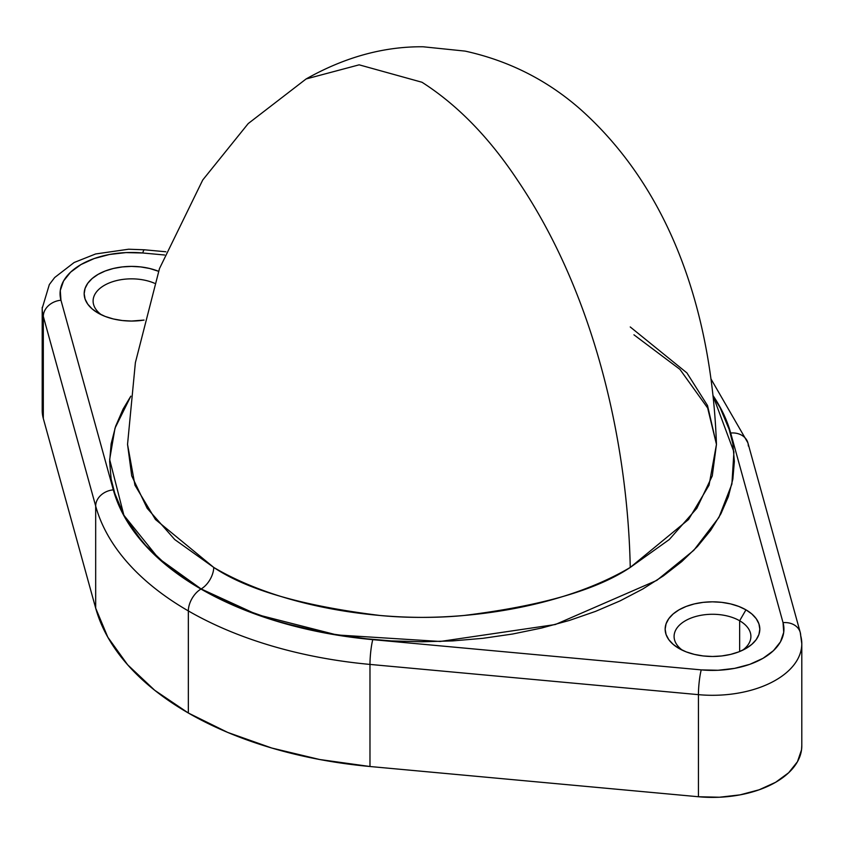 <?xml version="1.0" encoding="UTF-8"?>
<svg xmlns="http://www.w3.org/2000/svg" width="844" height="844" viewBox="0 0 844 844"><rect width="100%" height="100%" fill="white"/><g stroke="black" fill="none" stroke-linecap="round" stroke-linejoin="round"><path stroke-width="1.27" d="M127.539 444.377L131.727 475.911L147.172 508.299L174.729 539.548L213.754 567.432C247.165 589.924 302.701 605.96 380.349 615.519C457.026 622.893 560.374 608.714 630.246 567.432L669.271 539.548L696.827 508.299L712.273 475.911L716.461 444.377C712.241 325.299 677.489 196.293 580.999 109.815C547.64 80.328 509.016 60.757 465.118 51.104L423.023 46.768C383.725 46.431 344.753 57.16 306.108 78.956L248.22 123.562L202.739 179.994L159.484 268.582L135.378 362.667L127.539 444.377L134.956 485.216L155.433 519.482L213.754 567.432C283.626 608.714 386.974 622.893 463.651 615.519C541.299 605.96 596.835 589.924 630.246 567.432C627.968 454.167 599.44 301.435 517.868 180.721C489.436 137.751 457.48 104.93 422 82.258L359.154 64.83L306.108 78.956L359.154 64.83L422 82.258C457.48 104.93 489.436 137.751 517.868 180.721C599.44 301.435 627.968 454.167 630.246 567.432L688.567 519.482L709.044 485.216L716.461 444.377L707.515 405.51L686.921 372.921L630.246 326.966M213.754 567.432A17.861 10.307 -60 0 1 201.125 588.954L158.566 558.348L123.889 515.283L109.657 459.495L115.006 428.161L130.82 396.163L123.087 409.087L115.639 426.252L111.144 443.765L109.636 461.436L111.144 479.118L115.639 496.62L123.087 513.785L133.415 530.454L146.518 546.448L162.28 561.629L180.542 575.84L201.125 588.954A17.861 10.307 120 0 0 213.754 567.432M739.65 620.762A38.402 22.176 0 0 0 686.879 619.929A38.402 22.176 0 0 0 682.511 650.302A38.402 22.176 180 0 1 674.092 636.439A38.402 22.176 180 0 1 697.798 615.962A38.402 22.176 180 0 1 739.65 620.762L739.65 651.536L739.65 620.762A38.402 22.176 180 0 1 750.896 636.439A38.402 22.176 180 0 1 742.477 650.302A38.402 22.176 0 0 0 739.65 620.762L745.959 609.832L739.65 620.762M679.019 648.477L679.019 648.477A47.338 27.324 180 0 1 679.019 609.832A47.338 27.324 180 0 1 745.959 609.832L751.846 613.968L756.224 618.694L758.914 623.821L759.822 629.149L758.914 634.488L756.224 639.615L751.846 644.331L745.959 648.477L738.785 651.874L730.609 654.395L721.726 655.957L712.494 656.484L703.252 655.957L694.38 654.395L686.193 651.874L679.019 648.477L673.132 644.331L668.764 639.615L666.064 634.488L665.156 629.149L666.064 623.821L668.764 618.694L673.132 613.968L679.019 609.832L686.193 606.435L694.38 603.903L703.252 602.352L712.494 601.825L721.726 602.352L730.609 603.903L738.785 606.435L745.959 609.832A47.338 27.324 180 0 1 745.959 648.477A47.338 27.324 180 0 1 679.019 648.477M154.494 283.257A38.402 22.176 0 0 0 103.907 285.599A38.402 22.176 0 0 0 101.523 314.875A38.402 22.176 180 0 1 93.104 301.013A38.402 22.176 180 0 1 114.299 281.2A38.402 22.176 180 0 1 154.494 283.257M98.041 313.05L98.041 313.05A47.338 27.324 180 0 1 95.203 276.188A47.338 27.324 180 0 1 158.524 271.283L149.62 268.476L140.748 266.926L131.506 266.398L122.275 266.926L113.391 268.476L105.215 270.998L98.041 274.406L92.154 278.541L87.776 283.267L85.086 288.395L84.178 293.723L85.086 299.061L87.776 304.178L92.154 308.904L98.041 313.05L105.215 316.447L113.391 318.969L122.275 320.53L131.506 321.047L144.071 320.076A47.338 27.324 180 0 1 98.041 313.05M42.221 307.311A89.306 51.558 0 0 0 43.318 316.426A89.306 51.558 180 0 1 42.2 308.313L42.2 410.395A89.306 51.558 0 0 0 43.318 418.518L43.318 316.426L95.678 506.062A330.437 190.776 0 0 0 188.339 610.919A17.861 10.307 -60 0 1 200.977 589.049A312.575 180.468 180 0 1 113.318 489.847A17.861 14.401 164.6 0 0 95.678 506.062L95.678 608.144A330.437 190.776 0 0 0 188.339 713.011L188.339 610.919A330.437 190.776 180 0 1 95.678 506.062L95.678 608.144L43.318 418.518L43.318 316.426L95.678 506.062A17.861 14.401 -15.4 0 1 113.318 489.847L124.796 517.34L143.564 543.452L169.169 567.548L200.977 589.049L238.208 607.416L279.955 622.197L325.183 633.032L372.784 639.657L701.248 669.883L718.044 670.273L734.533 668.385L749.81 664.333L763.008 658.32L773.42 650.692L780.457 641.883L783.717 632.356L783.042 622.661L730.682 433.025L719.204 405.542L713.138 395.752A312.575 180.468 180 0 1 730.682 433.025A17.861 14.401 -15.4 0 1 747.837 442.657A17.861 14.401 -15.4 0 1 748.322 445.98M42.2 410.089L43.318 418.518L95.678 608.144L107.81 637.199L127.655 664.808L154.716 690.286L188.339 713.011L227.701 732.423L271.831 748.048L319.644 759.505L369.978 766.51L369.978 664.418A330.437 190.776 180 0 1 188.339 610.919L188.339 713.011A330.437 190.776 0 0 0 369.978 766.51L698.431 796.747A89.306 51.558 0 0 0 801.8 745.822L801.8 643.74A89.306 51.558 180 0 1 698.431 694.654L698.431 796.747L698.431 694.654L369.978 664.418L369.978 766.51L698.431 796.747L719.426 797.232L740.051 794.869L759.136 789.794L775.647 782.282L788.655 772.756L797.443 761.731L801.526 749.831L801.8 745.495M800.682 635.616A89.306 51.558 180 0 1 801.8 643.74L800.26 632.483A17.861 14.401 -15.4 0 1 800.682 635.616M60.958 300.221L113.318 489.847L60.958 300.221A71.445 41.251 180 0 1 142.752 252.989L125.956 252.599L109.467 254.487L94.19 258.549L80.992 264.552L70.579 272.179L63.543 280.999L60.283 290.515L60.958 300.221A17.861 14.401 164.6 0 0 43.318 316.426A17.861 14.401 -15.4 0 1 60.958 300.221M164.58 255.004L142.752 252.989L164.58 255.004M713.18 396.163L720.913 409.087L728.361 426.252L732.856 443.765L734.364 461.436L732.856 479.118L728.361 496.62L720.913 513.785L710.585 530.454L697.482 546.448L681.72 561.629L663.458 575.84L642.875 588.954L620.161 600.844L595.537 611.383L569.246 620.488L541.531 628.052L512.677 634.013L482.937 638.317L452.616 640.912L422 641.778L391.384 640.912L361.063 638.317L331.323 634.013L302.468 628.052L274.754 620.488L248.463 611.383L223.839 600.844L201.125 588.954L257.114 614.601L336.83 634.941L440.209 641.472L555.331 624.528L656.79 580.387L693.789 550.32L718.898 517.477L731.896 484.045L733.921 451.878L713.18 396.163M165.867 251.765L144.398 249.792A17.861 2.3 95.3 0 0 142.752 252.989A17.861 2.3 -84.7 0 1 144.408 249.792M800.207 632.283A17.861 14.401 164.6 0 0 783.042 622.661A17.861 14.401 -15.4 0 1 800.26 632.483L747.9 442.857A17.861 14.401 164.6 0 0 730.682 433.025L783.042 622.661A71.445 41.251 180 0 1 701.248 669.883A17.861 2.3 95.3 0 0 698.431 694.654A89.306 51.558 0 0 0 801.779 644.732M369.978 664.418L698.431 694.654A17.861 2.3 -84.7 0 1 701.248 669.883L372.784 639.657A17.861 2.3 95.3 0 0 369.978 664.418A17.861 2.3 -84.7 0 1 372.784 639.657A312.575 180.468 180 0 1 200.977 589.049A17.861 10.307 120 0 0 188.339 610.919A330.437 190.776 0 0 0 369.978 664.418M747.9 442.857L711.112 379.178M144.398 249.792L128.594 249.223L95.604 253.97L74.156 262.495L54.681 277.518L49.332 284.555L42.2 308.313M716.461 444.377L707.662 408.011L679.926 369.356L633.939 334.804"/></g></svg>
